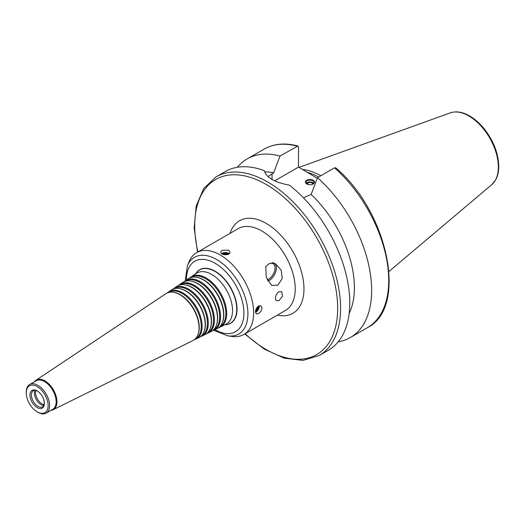 <?xml version="1.0" encoding="UTF-8"?>
<svg xmlns="http://www.w3.org/2000/svg" width="525" height="525" viewBox="0 0 525 525"><rect width="100%" height="100%" fill="white"/><g stroke="black" fill="none" stroke-linecap="round" stroke-linejoin="round"><path stroke-width="0.79" d="M195.569 273.912A30.942 17.863 60 0 1 220.165 274.805A30.942 17.863 60 0 1 237.024 309.133A30.942 17.863 60 0 1 224.917 324.745M218.551 327.731A29.026 16.761 -120 0 0 220.132 327.114A29.026 16.761 -120 0 0 226.695 313.53A29.026 16.761 -120 0 0 213.668 283.953A29.026 16.761 -120 0 0 191.126 276.872A29.026 16.761 -120 0 0 189.801 277.935M219.43 326.996A28.573 16.498 -120 0 0 225.816 313.668A28.573 16.498 -120 0 0 213.045 284.603A28.573 16.498 -120 0 0 190.877 277.535M222.39 322.481A28.429 16.413 -120 0 0 222.495 322.225A28.429 16.413 -120 0 0 223.821 314.705A28.429 16.413 -120 0 0 196.54 277.272A28.429 16.413 -120 0 0 196.265 277.233M212.507 330.717A28.593 16.511 -120 0 0 214.088 330.1L217.114 328.604A28.809 16.636 -120 0 0 222.285 322.744A28.809 16.636 -120 0 0 223.624 315.125A28.809 16.636 -120 0 0 195.982 277.193A28.809 16.636 -120 0 0 188.324 278.742L185.515 280.606A28.593 16.511 -120 0 0 184.19 281.676M214.088 330.1A28.593 16.511 -120 0 0 220.552 316.726A28.593 16.511 -120 0 0 207.723 287.582A28.593 16.511 -120 0 0 185.515 280.606M213.373 329.995A28.14 16.249 -120 0 0 219.673 316.857A28.14 16.249 -120 0 0 207.086 288.218A28.14 16.249 -120 0 0 185.246 281.282M216.267 325.559A28.002 16.163 -120 0 0 216.372 325.303A28.002 16.163 -120 0 0 217.678 317.894A28.002 16.163 -120 0 0 190.818 281.033A28.002 16.163 -120 0 0 190.536 280.993M206.463 333.71A28.16 16.262 -120 0 0 208.051 333.093L211.07 331.597A28.376 16.387 -120 0 0 216.162 325.822A28.376 16.387 -120 0 0 217.481 318.321A28.376 16.387 -120 0 0 190.253 280.954A28.376 16.387 -120 0 0 182.713 282.476L179.904 284.347A28.16 16.262 -120 0 0 178.579 285.416M208.051 333.093A28.16 16.262 -120 0 0 214.41 319.915A28.16 16.262 -120 0 0 201.777 291.217A28.16 16.262 -120 0 0 179.904 284.347M207.309 332.994A27.707 15.999 -120 0 0 213.537 320.053A27.707 15.999 -120 0 0 201.127 291.841A27.707 15.999 -120 0 0 179.616 285.036M210.144 328.637A27.569 15.914 -120 0 0 210.256 328.381A27.569 15.914 -120 0 0 211.536 321.09A27.569 15.914 -120 0 0 185.089 284.793A27.569 15.914 -120 0 0 184.813 284.76M200.419 336.696A27.727 16.012 -120 0 0 202.007 336.079L205.026 334.589A27.943 16.137 -120 0 0 210.039 328.899A27.943 16.137 -120 0 0 211.339 321.51A27.943 16.137 -120 0 0 184.531 284.714A27.943 16.137 -120 0 0 177.102 286.217L174.293 288.087A27.727 16.012 -120 0 0 172.968 289.157M202.007 336.079A27.727 16.012 -120 0 0 208.274 323.105A27.727 16.012 -120 0 0 195.832 294.853A27.727 16.012 -120 0 0 174.293 288.087M201.246 335.993A27.274 15.75 -120 0 0 207.395 323.243A27.274 15.75 -120 0 0 195.169 295.457A27.274 15.75 -120 0 0 173.992 288.783M204.028 331.715A27.136 15.665 -120 0 0 204.133 331.459A27.136 15.665 -120 0 0 205.4 324.279A27.136 15.665 -120 0 0 179.366 288.553A27.136 15.665 -120 0 0 179.084 288.52M194.375 339.682A27.3 15.763 -120 0 0 195.963 339.071L198.982 337.575A27.51 15.888 -120 0 0 203.923 331.977A27.51 15.888 -120 0 0 205.203 324.706A27.51 15.888 -120 0 0 178.802 288.474A27.51 15.888 -120 0 0 171.491 289.957L168.683 291.821A27.3 15.763 -120 0 0 167.363 292.891M195.963 339.071A27.3 15.763 -120 0 0 202.132 326.301A27.3 15.763 -120 0 0 189.886 298.482A27.3 15.763 -120 0 0 168.683 291.821M195.182 338.999L195.188 338.992A26.841 15.501 -120 0 0 201.252 326.432A26.841 15.501 -120 0 0 189.21 299.079A26.841 15.501 -120 0 0 168.361 292.537L168.361 292.537M197.905 334.793A26.703 15.415 -120 0 0 198.017 334.537A26.703 15.415 -120 0 0 199.257 327.475A26.703 15.415 -120 0 0 173.637 292.313A26.703 15.415 -120 0 0 173.362 292.281M50.951 410.353A17.076 9.857 -120 0 0 53.104 409.756L192.944 340.567A27.083 15.638 -120 0 0 197.8 335.055A27.083 15.638 -120 0 0 199.06 327.895A27.083 15.638 -120 0 0 173.079 292.241A27.083 15.638 -120 0 0 165.88 293.692L36.041 380.205A17.076 9.857 -120 0 0 34.447 381.767M53.104 409.756A17.076 9.857 -120 0 0 56.956 401.769A17.076 9.857 -120 0 0 49.297 384.366A17.076 9.857 -120 0 0 36.041 380.205M37.19 411.869L37.918 412.296A16.505 9.529 -120 0 0 46.174 413.109L52.736 409.323A16.505 9.529 -120 0 0 56.155 401.769A16.505 9.529 -120 0 0 48.95 385.16A16.505 9.529 -120 0 0 36.232 380.737L29.669 384.53A16.505 9.529 -120 0 0 26.25 392.083L26.25 392.923A15.474 8.932 -120 0 0 37.19 411.869A15.474 8.932 -120 0 0 48.129 405.556A15.474 8.932 -120 0 0 37.19 386.61A15.474 8.932 -120 0 0 26.25 392.923M46.174 413.109A16.505 9.529 -120 0 0 49.586 405.556A16.505 9.529 -120 0 0 42.387 388.946A16.505 9.529 -120 0 0 29.669 384.53M44.408 403.41A10.211 5.893 -120 0 0 43.706 399.407A10.211 5.893 -120 0 0 40.3 393.514A10.211 5.893 -120 0 0 30.286 392.812A10.211 5.893 -120 0 0 36.12 406.868A10.211 5.893 -120 0 0 44.408 403.41M40.3 393.514C38.181 391.348 36.481 390.285 35.214 390.311A9.286 5.362 -120 0 0 33.344 390.738A9.286 5.362 -120 0 0 33.344 401.461A9.286 5.362 -120 0 0 42.63 406.816A9.286 5.362 -120 0 0 43.936 405.418L44.382 403.154L43.706 399.407M35.103 390.305A9.286 5.362 -120 0 0 34.913 390.692A9.286 5.362 -120 0 0 36.356 399.722A9.286 5.362 -120 0 0 43.457 405.484A9.286 5.362 -120 0 0 43.883 405.51M35.897 390.416A9.286 5.362 -120 0 0 37.492 399.066A9.286 5.362 -120 0 0 44.185 404.775M279.11 300.562L276.399 300.713L275.855 300.018C274.988 296.966 275.953 294.197 278.755 291.723L281.708 291.762L282.502 296.179L279.11 300.562M267.816 281.111A10.316 5.952 120 0 0 275.435 272.632A10.316 5.952 120 0 0 274.673 263.412M273.387 262.887A10.211 5.893 120 0 0 272.468 262.756L275.474 263.839L281.144 269.968L282.24 278.453L277.961 285.154L271.661 285.456L266.241 277.285L265.762 266.628A10.211 5.893 120 0 0 265.565 266.864M267.199 279.864A9.286 5.362 120 0 0 268.459 279.274A9.286 5.362 120 0 0 274.522 271.097A9.286 5.362 120 0 0 273.098 263.655A9.286 5.362 120 0 0 268.577 264.049M267.776 281.039A10.211 5.893 120 0 0 269.115 280.416A10.211 5.893 120 0 0 275.848 271.208A10.211 5.893 120 0 0 273.984 263.11M265.762 266.628L268.695 263.983L272.468 262.756M255.478 311.83A6.188 3.57 120 0 0 258.832 305.878M255.498 311.312A4.403 2.54 120 0 0 258.372 306.147M255.511 312.316A4.64 2.678 120 0 0 259.271 306.39A4.64 2.678 120 0 0 259.212 305.721M258.595 306.003L260.997 305.819L262.041 307.991C261.043 312.126 259.147 314.081 256.358 313.858L255.478 311.784C255.616 309.337 256.659 307.414 258.595 306.003M255.616 310.551A3.57 2.061 120 0 0 257.782 306.613M228.861 253.975A6.188 3.57 0 0 0 222.036 253.903M228.401 254.238A4.403 2.54 0 0 0 222.495 254.146M229.189 253.719A4.64 2.678 0 0 0 228.637 253.339A4.64 2.678 0 0 0 221.629 253.634M222.075 250.327L228.637 250.136L229.996 252.125C230.278 255.898 220.428 255.268 220.717 252.125L222.075 250.327M227.699 254.52A3.57 2.061 0 0 0 223.21 254.422M312.073 184.452A2.382 1.378 0 0 0 312.342 183.816A2.382 1.378 0 0 0 311.64 182.844A2.382 1.378 0 0 0 309.048 182.549A2.382 1.378 0 0 0 307.578 183.816A2.382 1.378 0 0 0 307.847 184.452M312.972 184.091A3.052 1.765 0 0 0 312.119 182.569A3.052 1.765 0 0 0 308.575 182.247A3.052 1.765 0 0 0 306.941 184.091M313.76 183.396A4.128 2.382 0 0 0 312.874 182.641A4.128 2.382 0 0 0 306.16 183.396M313.012 184.072A4.128 2.382 0 0 0 314.081 182.47A4.128 2.382 0 0 0 312.874 180.784A4.128 2.382 0 0 0 308.378 180.272A4.128 2.382 0 0 0 305.832 182.47A4.128 2.382 0 0 0 306.902 184.072M313.169 180.278A4.541 2.618 180 0 1 313.169 183.986A4.541 2.618 180 0 1 306.751 183.986A4.541 2.618 180 0 1 306.751 180.278A4.541 2.618 180 0 1 313.169 180.278M244.729 333.966L264.292 349.105L284.15 358.162L302.925 360.393L319.226 355.504L328.42 350.201A103.143 59.548 -120 0 0 349.781 302.984A103.143 59.548 -120 0 0 289.387 185.154C274.654 182.378 266.293 177.555 264.305 170.671A103.143 59.548 -120 0 0 225.277 171.55L216.083 176.859L203.7 188.527L196.245 205.912L194.158 227.633L197.492 252.144M349.178 313.432A87.668 50.617 -120 0 0 311.154 194.48L303.404 197.774M338.185 341.847A103.143 59.548 -120 0 0 350.3 337.568A103.143 59.548 -120 0 0 369.154 267.035A103.143 59.548 -120 0 0 317.467 177.68L311.154 194.48M334.537 167.823A103.143 59.548 -120 0 1 386.223 257.178A103.143 59.548 -120 0 1 367.362 327.712C408.247 307.584 387.982 211.483 335.665 167.81L334.537 167.823L317.467 177.68M267.973 176.59L273.669 172.837L279.983 156.037L297.892 146.016L298.508 147.085L298.508 167.101L274.713 180.836M298.508 167.101L317.251 178.257M318.629 177.01A71.065 41.029 -120 0 0 306.83 172.239M320.827 175.737A72.043 41.593 -120 0 0 302.321 169.437M279.983 156.037A103.143 59.548 -120 0 0 247.157 158.917A103.143 59.548 -120 0 0 237.392 167.265M273.669 172.837A87.668 50.617 -120 0 0 264.561 171.859M213.793 330.245L227.771 335.862L232.168 336.466A47.237 27.274 -120 0 0 243.869 334.458A47.237 27.274 -120 0 0 253.654 312.834A47.237 27.274 -120 0 0 233.034 265.296A47.237 27.274 -120 0 0 196.632 252.637A47.237 27.274 -120 0 0 189.046 261.772L187.366 265.88L185.246 280.796M224.982 324.713A30.804 17.784 -120 0 0 236.762 309.173A30.804 17.784 -120 0 0 220.126 275.126A30.804 17.784 -120 0 0 195.628 273.873M220.132 327.114L225.875 324.273A29.439 16.997 -120 0 0 232.529 310.498A29.439 16.997 -120 0 0 219.319 280.501A29.439 16.997 -120 0 0 196.462 273.322L191.126 276.872M319.226 355.504A103.143 59.548 -120 0 0 340.587 308.287A103.143 59.548 -120 0 0 295.568 204.488A103.143 59.548 -120 0 0 216.083 176.859M272.035 179.438L272.035 173.775M297.052 146.18A103.143 59.548 -120 0 0 264.219 149.067C273.879 143.633 285.101 142.616 297.892 146.016M245.136 333.729A101.082 58.36 -120 0 0 337.673 308.287A101.082 58.36 -120 0 0 255.55 179.261A101.082 58.36 -120 0 0 197.899 251.908M277.338 315.138A53.425 30.844 -120 0 0 303.975 288.835A53.425 30.844 -120 0 0 271.832 227.141A53.425 30.844 -120 0 0 230.101 233.317M243.869 334.458L285.442 310.459A47.237 27.274 -120 0 0 295.227 288.835A47.237 27.274 -120 0 0 274.608 241.297A47.237 27.274 -120 0 0 238.206 228.637L196.632 252.637M227.771 335.862A44.264 25.554 -120 0 0 247.905 313.727A44.264 25.554 -120 0 0 222.285 263.392A44.264 25.554 -120 0 0 187.366 265.88M215.014 329.647A40.688 23.494 -120 0 0 243.915 313.11A40.688 23.494 -120 0 0 215.079 263.235A40.688 23.494 -120 0 0 186.375 280.035M498.343 167.029A41.678 24.065 -120 0 0 481.537 126.597A41.678 24.065 -120 0 0 450.292 112.868C455.812 111.024 461.862 111.825 468.431 115.29C474.37 118.473 479.843 123.257 484.851 129.623C493.782 141.461 498.409 153.694 498.75 166.313C498.75 171.832 497.621 176.518 495.364 180.37L491.748 184.669A41.678 24.065 -120 0 0 498.343 167.029M196.54 277.272L195.982 277.193M222.495 322.225L222.285 322.744M190.818 281.033L190.253 280.954M216.372 325.303L216.162 325.822M185.089 284.793L184.531 284.714M210.256 328.381L210.039 328.899M179.366 288.553L178.802 288.474M204.133 331.459L203.923 331.977M173.637 292.313L173.079 292.241M198.017 334.537L197.8 335.055M367.362 327.712L350.3 337.568M264.219 149.067L247.157 158.917M450.292 112.868L299.014 167.39M491.748 184.669L388.999 271.438"/></g></svg>
